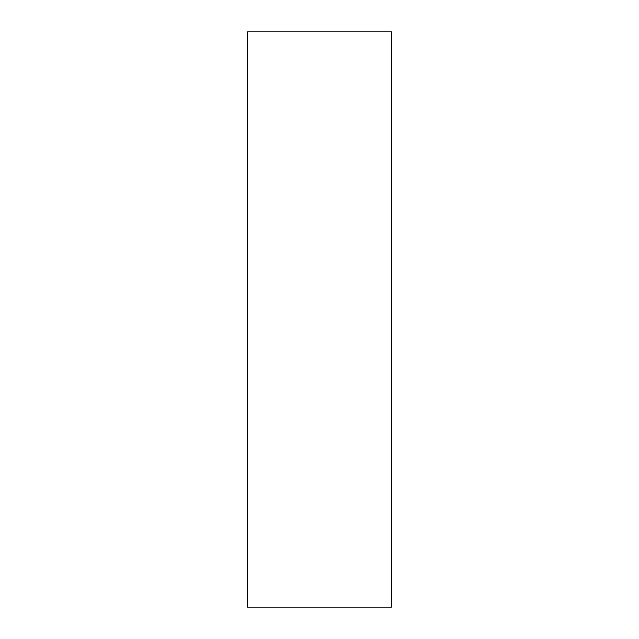 <?xml version="1.0" encoding="UTF-8"?>
<svg xmlns="http://www.w3.org/2000/svg" width="639" height="639" viewBox="0 0 639 639"><rect width="100%" height="100%" fill="white"/><g stroke="black" fill="none" stroke-linecap="round" stroke-linejoin="round"><path stroke-width="0.96" d="M391.387 31.95L247.612 31.95L247.612 607.05L391.387 607.05L391.387 31.95"/></g></svg>
